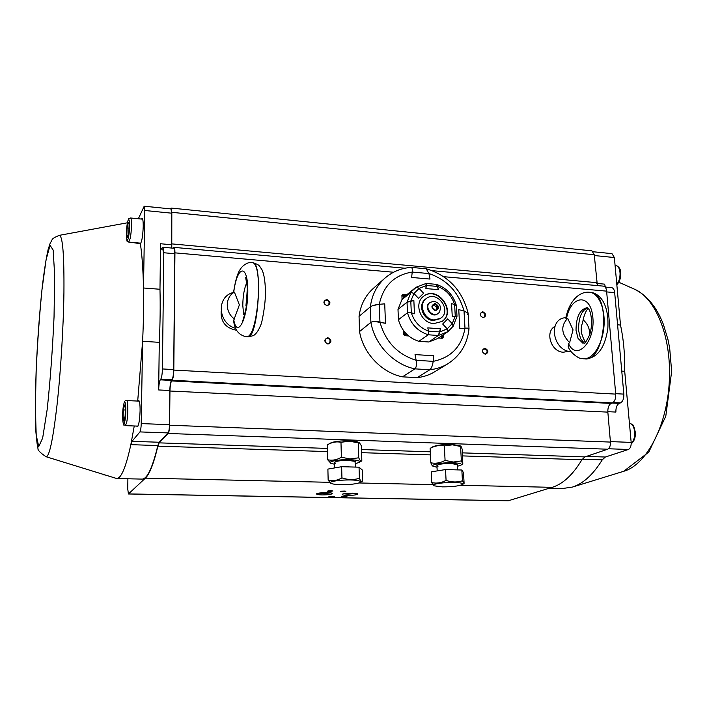 <?xml version="1.0" encoding="UTF-8"?>
<svg xmlns="http://www.w3.org/2000/svg" width="707" height="707" viewBox="0 0 707 707"><rect width="100%" height="100%" fill="white"/><g stroke="black" fill="none" stroke-linecap="round" stroke-linejoin="round"><path stroke-width="1.06" d="M173.259 248.192L174.002 247.37C174.62 247.627 174.929 249.447 174.938 252.85L173.807 370.079C173.657 375.187 173.1 378.59 172.128 380.278L171.607 380.932C170.643 382.611 170.095 385.969 169.954 391.015L169.592 425.225C169.468 429.494 169.008 432.251 168.222 433.479L159.155 442.865L157.873 446.152C153.728 463.553 149.566 474.22 145.386 478.144L128.409 493.981L127.755 488.952L127.887 478.78M170.458 208.874L171.112 208.061L171.819 212.321L171.774 248.06M171.112 208.061L591.945 250.852L594.251 254.75L597.38 285.593M432.348 270.693L603.592 286.149C605.245 286.468 606.253 288.129 606.606 291.134L615.717 394.108C615.868 398.571 614.763 401.505 612.412 402.902L611.113 403.432C608.789 404.811 607.702 407.709 607.843 412.128L610.433 442.078C610.548 445.808 609.637 448.185 607.702 449.21L584.954 456.908L581.923 459.727C572.838 474.821 562.931 484.021 552.211 487.335L508.227 500.786L128.409 493.981M485.32 354.313C481.538 352.024 481.414 349.983 484.949 348.18C488.723 350.46 488.846 352.51 485.32 354.313M327.96 344.097C323.868 341.684 323.815 339.546 327.801 337.663C331.883 340.076 331.937 342.215 327.96 344.097M483.12 317.743C479.373 315.446 479.249 313.431 482.757 311.707C486.504 313.996 486.628 316.011 483.12 317.743M327.005 305.778C322.949 303.356 322.896 301.253 326.846 299.459C330.894 301.871 330.947 303.983 327.005 305.778M343.363 497.207L341.508 496.844L346.987 496.676L343.363 497.207M330.788 496.977L328.896 496.606L334.393 496.447L330.788 496.977M342.179 491.807L340.27 491.418L345.917 491.25L342.179 491.807M329.188 491.551L327.235 491.162L332.909 490.994L329.188 491.551M347.49 495.395C343.77 495.28 342.029 494.935 342.268 494.352C342.983 493.097 356.911 492.655 357.804 493.857C357.53 494.82 354.092 495.324 347.49 495.395M322.021 494.918C318.159 494.794 316.356 494.44 316.595 493.839C317.337 492.558 331.362 492.16 332.255 493.389C332.016 494.352 328.605 494.856 322.021 494.918M326.828 305.424L328.649 304.814C329.762 301.253 328.49 299.892 324.849 300.74C323.55 302.967 324.213 304.531 326.828 305.424M482.872 317.399L484.162 317.09C485.674 314.014 484.71 312.529 481.273 312.653C479.717 314.748 480.256 316.329 482.872 317.399M327.783 343.726L329.497 343.187C330.841 339.634 329.639 338.202 325.9 338.874C324.442 341.163 325.061 342.771 327.783 343.726M485.073 353.951L486.257 353.686C487.945 350.654 487.052 349.117 483.553 349.072C481.865 351.202 482.368 352.828 485.073 353.951M318.123 493.265L322.321 493.698L330.717 492.92M343.796 493.778L347.809 494.184L356.257 493.398M327.977 490.914L332.166 490.791M341.013 491.171L345.166 491.047M329.656 496.367L333.633 496.252M342.268 496.606L346.218 496.482M405.358 295.906L403.167 296.109L403.246 297.992M404.687 332.096L404.775 334.004L407.011 334.552M402.548 294.846L406.278 295.155M403.529 295.756L402.522 294.872M404.537 335.507L405.173 334.42M442.609 335.224L442.723 337.557L442.052 338.264M440.178 336.859L441.654 336.956L441.963 335.657M438.446 338.017L442.22 338.282L443.262 337.195L442.723 337.557L442.008 336.594M403.167 296.109L401.921 295.959M441.681 338.238L441.654 336.956M404.775 334.004L403.626 334.535M127.72 237.358L126.845 235.396L127.092 227.981L128.223 222.449L129.116 224.34L128.868 231.834L127.72 237.358M126.845 235.396L128.1 235.511M127.092 227.981L128.983 228.158M123.955 421.019L123.062 417.855L123.327 409.91L124.485 405.049L125.386 408.151L125.121 416.184L123.955 421.019M123.062 417.855L124.706 417.917M123.327 409.91L125.333 409.989M160.569 243.747C160.551 247.088 160.843 248.891 161.417 249.138L162.946 247.264C163.538 247.512 163.83 249.341 163.821 252.752L162.407 368.948C162.248 374.074 161.709 377.485 160.781 379.182L160.277 379.845C159.358 381.524 158.828 384.9 158.668 389.955L159.287 342.338C160.171 323.399 160.401 305.707 159.976 289.269L160.569 243.747L171.35 244.728L171.686 213.187L170.979 208.927L144.193 206.214L138.36 218.746M159.287 342.338L142.602 341.295C143.512 322.268 143.804 304.496 143.494 287.988L159.976 289.269M141.444 219.046L142.098 218.436C142.885 218.799 143.265 221.538 143.221 226.655C142.832 235.944 141.886 241.653 140.375 243.765C142.072 255.068 143.114 269.809 143.494 287.988L144.785 210.492L144.193 206.214M59.22 235.36L59.255 235.351C62.667 235.652 64.231 254.741 63.93 292.61C63.453 327.244 60.669 372.333 56.967 405.588C52.954 439.745 49.331 456.802 46.105 456.74L116.717 478.533C121.215 478.48 125.926 467.194 130.839 444.668L131.997 441.345L139.951 431.915C140.658 430.669 141.082 427.894 141.223 423.59L142.602 341.295L137.697 401.063M141.974 479.09L142.063 479.099C147.189 479.063 152.447 467.875 157.838 445.543L159.128 442.237L168.098 432.931C168.885 431.694 169.344 428.946 169.468 424.677L169.83 390.494C169.972 385.448 170.52 382.089 171.483 380.419L172.004 379.765C172.976 378.068 173.533 374.666 173.683 369.567L174.797 253.725C174.797 250.322 174.488 248.502 173.86 248.245L162.946 247.264M171.501 248.033L171.35 244.728M103.363 474.503L103.849 474.653M137.953 401.072L138.634 400.409C139.641 400.887 140.127 404.36 140.092 410.829C139.721 420.258 138.784 425.579 137.291 426.789L136.672 426.065M157.838 445.543L130.839 444.668L134.259 425.976M131.758 242.368L140.375 243.765M163.794 254.847L162.866 249.271M221.158 311.248C220.584 321.782 225.666 328.11 236.403 330.24L236.651 330.249M252.611 262.677C263.375 261.493 258.073 339.864 247.636 336.771L246.16 336.673C257.914 339.846 263.985 261.546 251.86 262.606L252.611 262.677M246.867 282.544C244.268 288.182 242.916 295.809 242.793 305.424L243.615 314.27M247.388 289.216L245.956 305.663M233.708 292.398C236.96 265.805 247.671 262.792 247.812 290.285C248.095 317.832 237.287 339.519 233.805 320.068L239.373 304.885L234.415 292.141L233.575 292.389C235.608 278.372 238.33 272.495 239.487 270.56C243.367 263.446 250.092 261.837 251.851 262.615M246.16 336.673C239.028 335.242 234.883 330.222 233.743 321.614L233.805 320.068M234.521 319.034C224.87 312.414 224.879 297.223 234.415 292.141M233.584 292.247L232.02 292.848C215.989 298.036 218.543 323.824 235.723 328.375M554.942 326.36C544.593 331.804 551.142 352.059 563.373 352.227L568.667 351.264M566.519 318.521C570.982 294.669 590.902 292.892 592.881 317.69C595.179 342.533 576.311 361.392 568.499 343.575L569.621 342.683L573.041 329.877L567.694 318.318L565.733 318.168C569.93 298.425 581.074 291.213 589.55 292.265L590.159 292.318C611.546 292.318 605.705 362.364 584.689 358.864L583.496 358.785C592.643 359.598 602.337 344.91 603.919 326.961C605.634 309.012 598.741 292.91 589.55 292.265L589.311 292.247M587.384 307.607C579.89 309.198 576.108 316.78 576.028 330.355L578.07 338.406L582.798 343.134M587.614 307.775C581.428 310.567 578.414 318.159 578.591 330.549L580.518 338.582L584.132 342.957M583.496 358.785L580.2 358.202C581.366 359.262 570.956 354.622 568.189 346.748L568.499 343.575M588.233 308.411C587.508 309.242 584.459 311.778 582.568 322.913C580.447 327.606 580.783 332.829 583.558 338.573L583.646 338.865M569.621 342.683C561.208 333.943 560.563 325.821 567.694 318.318M571.079 351.626L571.079 351.626C553.042 351.282 547.536 319.599 565.034 317.708L565.839 317.576M583.107 319.785C587.853 323.974 590 329.1 589.558 335.153M355.471 461.901L355.471 461.865C355.17 461.079 352.82 460.593 348.41 460.416C340.332 460.416 335.692 461.114 334.499 462.511L334.924 461.98C337.442 460.876 341.941 460.354 348.41 460.416L354.976 461.362L355.63 467.097M355.524 463.606L359.147 462.458C360.809 460.991 357.698 460.063 349.824 459.683C338.883 459.267 326.926 461.618 330.92 463.332L334.544 464.234M358.29 442.891L349.612 441.195L340.977 442.282C336.338 441.336 331.786 442.211 327.297 444.897L327.659 459.744C332.219 460.761 336.797 459.939 341.384 457.27L350.133 458.94L358.749 457.8C359.828 460.434 360.853 461.468 361.816 460.893L361.56 446.055L359.439 442.776L358.29 442.891L358.749 457.8M340.977 442.282L341.384 457.27M330.894 463.315L327.659 459.744M327.588 444.73L330.496 443.059C334.164 441.433 340.421 440.682 349.267 440.815C353.641 440.991 356.655 441.46 358.299 442.211L358.343 442.228M335.578 463.244L334.499 462.484L334.632 467.884M457.288 464.711L457.288 464.676C457.04 464.004 455.025 463.589 451.243 463.447C443.05 463.483 438.287 464.199 436.935 465.604L437.306 465.118C439.948 463.969 444.588 463.412 451.243 463.447L457.288 464.702M457.367 466.311L460.92 465.144C462.387 463.863 459.736 463.058 452.94 462.749C442.273 462.343 429.441 464.791 433.444 466.408L437.014 467.212M460.584 446.471L452.418 444.836L444.35 445.905C439.498 444.977 434.761 445.808 430.139 448.397L430.81 462.785C435.592 463.783 440.346 462.997 445.074 460.425L453.311 462.033L461.362 460.92L462.802 463.995L462.281 449.484L461.026 446.267L460.584 446.471L461.362 460.92M444.35 445.905L445.074 460.425M433.409 466.39L432.269 465.825L430.81 462.785M430.139 448.397L432.587 446.886C436.413 445.171 442.882 444.367 452.003 444.464L459.718 445.64M438.004 466.275L436.935 465.568M596.752 283.427L604.626 284.143L605.36 287.086M605.192 287.069L611.626 287.652C613.296 287.97 614.312 289.623 614.675 292.618L623.839 394.117C623.989 398.562 622.876 401.479 620.507 402.875L619.199 403.397C616.858 404.775 615.762 407.665 615.903 412.066L607.817 411.677M617.582 324.822L620.499 325.052C623.601 339.493 625.006 354.905 624.705 371.299L621.762 371.113M624.705 371.299L631.174 442.396C631.298 446.099 630.37 448.459 628.399 449.475L605.342 457.031L602.24 459.842C593.182 474.521 583.284 483.588 572.537 487.043L562.737 488.484M593.314 251.763L611.988 253.654L614.365 257.542L620.499 325.052M461.848 470.014L445.534 469.563L431.235 471.843L431.738 482.589C436.546 483.659 441.318 482.934 446.073 480.407C451.649 482.333 457.102 482.457 462.422 480.795L464.101 483.341L463.527 472.709L461.848 470.014L462.422 480.795M445.534 469.563L446.073 480.407M433.895 485.806L442.202 486.867C451.994 486.876 458.728 486.107 462.422 484.542C463.377 483.871 462.599 483.314 460.071 482.881C451.411 481.281 428.902 483.835 433.895 485.806L431.738 482.589M456.528 469.863L449.661 469.678M441.592 470.19L436.643 470.986M448.008 469.634L451.561 469.616M359.041 467.186L341.64 466.708L327.889 469.094L328.154 480.186C332.741 481.281 337.336 480.521 341.941 477.905C347.853 479.894 353.668 480.035 359.386 478.321C360.429 480.787 361.41 481.75 362.355 481.202L362.32 470.014L359.041 467.186L359.386 478.321M341.64 466.708L341.941 477.905M330.92 483.358C332.502 484.083 335.754 484.507 340.686 484.64C350.23 484.675 356.761 483.95 360.261 482.448C361.41 481.653 360.358 480.99 357.097 480.468C347.446 478.86 325.9 481.273 330.92 483.358L328.154 480.186M353.518 467.035L346.2 466.832M337.372 467.451L333.669 468.087M344.866 466.797L348.595 466.779M384.564 278.47L373.641 288.111C365.448 295.358 360.588 304.779 359.05 316.382L359.536 331.548C363.151 353.244 381.63 372.686 402.46 376.831L417.068 377.653C423.325 376.981 429.087 375.099 434.328 371.997L435.141 371.511M370.353 306.82L359.05 316.382L370.353 306.82C372.271 305.557 375.24 304.717 379.279 304.302L379.933 322.003C375.841 321.172 372.828 321.287 370.892 322.348L359.536 331.548L370.892 322.348L370.353 306.82C371.891 294.934 376.831 285.301 385.191 277.922C392.632 271.612 401.293 268.103 411.147 267.387L426.215 268.757C448.353 275.527 462.325 290.356 468.131 313.263L467.574 314.332M372.713 305.645L379.279 304.302C383.282 285.734 394.259 274.988 412.225 272.062L411.624 277.453L412.225 272.062C412.499 269.111 412.146 267.555 411.147 267.387M434.328 371.997L447.469 363.999C442.122 367.154 436.246 369.072 429.847 369.743C431.526 368.25 432.631 365.448 433.17 361.357L433.745 355.771L433.17 361.357C432.631 365.448 431.526 368.241 429.847 369.743L414.921 368.868C416.405 367.348 416.821 364.494 416.149 360.305L433.17 361.357C451.093 357.654 461.689 346.607 464.985 328.198L464.022 310.939L468.122 313.263L464.022 310.939L458.763 309.666L459.797 328.684L464.985 328.198C467.548 327.986 468.891 328.163 469.015 328.746C468.882 328.163 467.539 327.986 464.985 328.198L459.797 328.684L458.763 309.666L464.022 310.939C458.657 292.15 446.957 279.689 428.928 273.556L426.206 268.766M370.892 322.348C374.639 344.592 393.605 364.556 414.921 368.868L402.46 376.831L414.921 368.868C416.405 367.357 416.821 364.503 416.149 360.305L415.044 354.587L416.149 360.305C397.414 354.34 385.342 341.569 379.933 322.003L385.465 323.293L384.723 303.851L379.279 304.302L384.723 303.851L385.465 323.293L374.533 321.464M429.847 369.743L417.068 377.653L429.847 369.743M433.745 355.771L415.044 354.587L433.745 355.771M430.024 279.062L428.928 273.556L430.024 279.062L411.624 277.453L430.024 279.062M443.262 337.195L443.148 334.871M403.37 330.408L403.538 334.438L404.713 335.684L408.611 335.958M406.781 294.748L402.972 294.439L401.903 295.499L402.071 299.459M447.469 363.999C460.169 355.948 467.354 344.194 469.024 328.746L468.423 329.427M436.466 284.4L438.446 289.64L425.906 288.58L426.082 283.454L426.427 285.478L437.624 286.432L436.325 284.338C446.603 287.89 453.302 295.005 456.43 305.68L454.628 304.54L455.768 305.017M456.784 316.515L452.259 316.612L451.57 303.612L454.628 304.54L455.255 316.153L456.837 316.1M456.987 316.179L456.43 305.68M425.526 299.185L423.652 300.988M424.333 315.393L426.33 317.514M440.196 318.557L441.283 317.743M448.229 331.309L447.213 328.843L442.679 324.027L447.708 318.866L452.224 323.665L453.169 326.245L452.224 323.665L447.708 318.866L442.679 324.027L447.213 328.843L448.026 331.574L438.367 335.489L428.76 341.985L437.766 338.476M416.511 287.104L401.947 299.627L411.023 292.318L413.957 293.511L411.023 292.318L407.029 302.234L397.997 309.383L407.029 302.234L410.785 301.032L411.306 312.794L407.488 312.75L407.029 302.234L413.86 300.581L414.443 313.731L411.306 312.794L407.488 312.75C410.661 323.912 417.581 331.256 428.265 334.782L418.818 341.313L428.265 334.782L428.601 331.141L439.904 331.945L438.367 335.489L428.265 334.782L428.601 331.141L427.779 327.871L440.417 328.782L438.367 335.489L428.76 341.985L418.818 341.313C408.319 337.866 401.514 330.673 398.421 319.714L407.488 312.75L398.421 319.714L397.997 309.383L401.947 299.627L406.004 295.376L414.788 288.279M436.325 284.338L426.082 283.454L416.149 287.254L419.083 288.429L423.617 293.255L418.509 298.345L413.957 293.511L418.509 298.345L423.617 293.255L419.083 288.429L416.794 287.086M433.877 323.585L441.972 321.482C457.19 311.928 437.58 284.824 423.696 296.224C413.321 303.206 420.745 323.276 433.877 323.585M455.255 316.153L452.259 316.612L451.57 303.612L454.628 304.54C451.729 295.72 446.055 289.684 437.624 286.432L438.446 289.64L425.906 288.58L426.427 285.478L419.083 288.429L413.957 293.511L410.785 301.032L413.86 300.581L414.443 313.731L411.306 312.794C414.222 321.8 419.993 327.915 428.601 331.141L427.779 327.871L440.417 328.782L439.904 331.945L447.213 328.843L452.224 323.665L455.255 316.153M423.44 296.427C437.165 285.257 456.651 311.725 441.919 321.517M457.014 316.259L453.169 326.245L448.035 331.565L437.377 338.741M434.204 319.953L440.585 318.283C452.374 310.797 437.129 289.729 426.294 298.54C418.146 303.966 423.917 319.697 434.204 319.953M426.135 298.663L425.508 299.149C417.36 304.567 423.122 320.28 433.391 320.527L439.931 318.742M435.07 303.48C439.595 306.228 439.71 308.632 435.424 310.691C430.899 307.934 430.784 305.53 435.07 303.48C439.595 306.228 439.71 308.632 435.424 310.691C430.899 307.934 430.775 305.53 435.07 303.48M437.677 313.793L437.58 313.864C431.544 318.53 423.219 307.024 429.556 302.773L429.997 302.437M439.056 312.635L438.128 313.475C432.083 318.141 423.74 306.617 430.095 302.366L434.107 301.288C440.214 303.241 441.866 307.024 439.056 312.635M432.392 305.557L434.84 304.249L437.439 305.954L437.589 308.986L435.141 310.302L432.534 308.588L432.392 305.557M433.868 308.597C433.815 307.554 433.815 307.554 433.868 308.597M432.348 305.813L433.691 305.097L436.29 306.803L436.431 309.639M434.84 304.249L433.691 305.097M437.439 305.954L436.29 306.803M171.819 212.321L594.251 254.75M171.492 243.862L596.655 282.65M174.938 252.85L393.578 272.239M443.749 276.684L606.606 291.134M173.807 370.079L615.717 394.108M172.128 380.278L612.412 402.902M171.607 380.932L611.113 403.432M169.954 391.015L607.843 412.128M169.592 425.225L610.433 442.078M168.222 433.479L607.702 449.21M159.155 442.865L327.385 448.415M361.666 449.546L430.298 451.808M462.466 452.869L584.954 456.908M157.873 446.152L327.465 451.579M361.763 452.674L430.439 454.875M462.625 455.909L581.923 459.727M145.386 478.144L329.444 482.307M359.041 482.969L432.507 484.631M460.566 485.267L552.211 487.335M128.541 493.919L508.572 500.733M128.471 237.252C130.45 227.76 129.408 212.966 127.481 222.625C125.554 231.94 126.518 246.699 128.471 237.252M128.718 242.094C126.58 239.585 127.366 244.984 126.359 235.078C126.42 225.515 128.471 217.765 128.921 218.587L130.503 217.986C131.926 217.65 131.714 231.622 130.176 238.533L128.718 242.094L140.843 243.19M616.796 284.276C619.04 281.483 620.127 277.789 620.057 273.185C619.686 268.501 618.227 265.885 615.673 265.346L615.063 265.284M124.715 421.752C126.747 413.454 125.705 395.867 123.725 404.404C121.754 412.561 122.718 430.024 124.715 421.752M125.28 425.641C123.08 423.095 123.858 429.025 122.576 418.023C123.513 395.849 125.819 401.903 126.571 400.569C128.259 400.029 128.214 416.697 126.491 423.166L125.28 425.641L137.971 426.118M631.218 443.501C633.675 441.08 634.842 437.377 634.7 432.375C634.17 426.984 632.403 423.9 629.424 423.131C632.959 425.243 633.11 422.494 635.381 432.507C635.549 437.695 634.161 441.451 631.21 443.784M144.785 210.492L171.686 213.187M141.223 423.59L169.468 424.677M158.668 389.955L169.83 390.494M160.277 379.845L171.483 380.419M160.781 379.182L172.004 379.765M162.407 368.948L173.683 369.567M163.821 252.752L174.797 253.725M131.997 441.345L159.128 442.237M139.951 431.915L168.098 432.931M103.726 474.795L104.362 474.812M36.198 369.911L35.35 407.586L36.207 435.07L38.744 446.559L42.65 438.093L47.183 409.424C50.215 381.179 52.495 350.38 54.041 317.001L54.669 275.341L53.166 250.066L50.038 245.285L46.043 259.946L41.987 289.64C39.477 315.004 37.542 341.764 36.198 369.911M631.174 442.396L610.388 441.601M614.365 257.542L594.313 255.536M614.675 292.618L606.677 291.911M623.839 394.117L615.682 393.666M620.507 402.875L613.119 402.495M619.199 403.397L612.094 403.034M628.399 449.475L608.48 448.759M605.342 457.031L586.439 456.404M602.24 459.842L582.259 459.197M623.114 471.463L623.698 471.286C647.356 464.87 669.069 422.079 669.458 375.523C670.475 334.049 654.726 297.665 634.515 289.207L633.896 288.933M412.225 272.062L428.928 273.556M415.133 288.005L416.149 287.254M174.002 247.37L404.952 268.218M130.503 217.986L142.637 219.17M615.673 265.346C619.191 266.672 620.879 269.367 620.728 273.432C620.799 278.284 619.509 282.049 616.831 284.718M126.571 400.569L139.252 401.134M116.717 478.533L142.063 479.099M103.611 474.874L104.636 474.892M46.105 456.74C39.901 452.621 37.224 449.723 38.072 448.044C37.515 447.46 36.791 442.096 35.889 431.95L35.438 394.709L36.163 370.079C37.48 340.474 39.512 312.724 42.27 286.821C44.126 271.258 46.07 258.842 48.111 249.562L50.206 243.137C52.998 239.152 50.453 239.072 59.255 235.351L127.419 222.793M137.732 243.579L138.316 243.632M242.254 321.049C242.634 321.95 243.924 317.531 246.133 307.775L247.335 287.767L245.683 277.506M252.655 262.686C259.336 264.895 258.691 264.772 261.988 269.765C263.729 273.68 265.028 278.752 265.496 291.417C265.505 300.51 264.188 311.053 261.546 323.055C259.354 328.87 257.136 332.679 254.891 334.482C254.246 335.463 251.851 336.232 247.715 336.779M587.437 307.598L588.719 309.074C590.946 311.69 593.173 323.532 589.762 334.57C586.147 341.817 584.221 344.76 583.982 343.399L584.044 343.399M590.31 292.336C599.704 293.228 609.24 303.851 607.843 328.357C604.52 351.096 595.126 358.502 584.91 358.873M583.558 338.573L585.325 342.453M358.299 442.211L359.439 442.776M359.147 462.458L361.816 460.893M459.665 445.613L461.026 446.267M460.92 465.144L462.802 463.995M457.288 464.676L457.562 469.899M562.966 488.484L549.463 488.183M572.537 487.043L623.698 471.286L648.761 452.127L665.791 416.22L671.65 371.405L669.679 348.162L668.035 339.811L663.36 324.336C656.644 307.068 647.029 295.358 634.515 289.207L618.793 282.234M462.422 484.542L463.81 483.685M437.191 470.862L436.935 465.604M360.261 482.448L362.355 481.202M468.131 313.263L469.024 328.746M453.169 326.245L448.026 331.574M440.585 318.283L439.763 318.857M438.128 313.475L437.58 313.864"/></g></svg>
